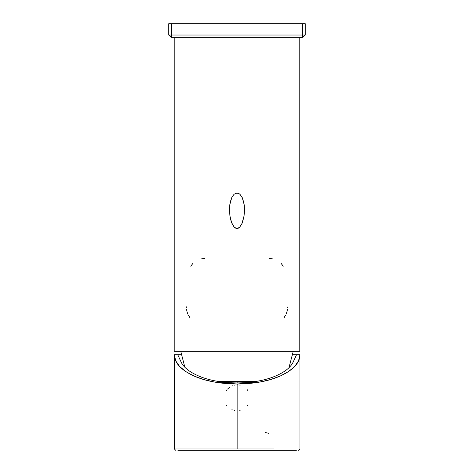 <?xml version="1.0" encoding="UTF-8"?>
<svg xmlns="http://www.w3.org/2000/svg" width="474" height="474" viewBox="0 0 474 474"><rect width="100%" height="100%" fill="white"/><g stroke="black" fill="none" stroke-linecap="round" stroke-linejoin="round"><path stroke-width="0.71" d="M265.458 432.555L268.835 433.319M237.136 384.858L237.989 384.888M239.773 385.131L240.152 385.214M247.203 389.652L247.861 390.535M296.368 450.3L177.904 450.3M205.74 450.3L268.533 450.3M273.984 448.937L174.343 448.937L273.984 448.937M292.79 354.742L296.517 354.742L293.655 360.945C291.137 367.374 284.151 372.783 272.698 377.18C262.513 380.912 250.657 382.832 237.136 382.927L237.136 381.363L237.136 382.927C223.615 382.832 211.76 380.912 201.574 377.18C190.121 372.783 183.136 367.374 180.618 360.945L177.756 354.742L181.21 354.742M299.929 354.742L298.579 360.791L294.615 366.532L288.346 371.687L280.175 376.066L270.565 379.532L259.942 382.026L237.136 384.023L237.136 448.937L237.136 384.023L214.331 382.026L203.707 379.532L194.097 376.066L185.927 371.687L179.658 366.532L175.694 360.791L174.343 354.742L177.756 354.742L174.343 354.742C174.426 362.906 181.009 370.016 194.097 376.066C205.84 381.197 220.191 383.851 237.136 384.023C254.082 383.851 268.432 381.197 280.175 376.066C293.264 370.016 299.852 362.906 299.929 354.742L296.517 354.742L299.929 354.742L299.929 448.937L298.567 450.3M247.89 405.074L247.203 406.005M240.122 410.448L239.779 410.525M234.624 410.549L234.12 410.437M232.39 409.897L231.893 409.684M227.07 405.999L226.329 404.997M226.329 390.659L227.07 389.646M227.947 388.68L230.127 386.914M231.875 385.972L232.331 385.783M234.15 385.208L234.618 385.101M174.207 37.351L174.207 351.329L237 351.329L237 228.509L238.309 228.207L239.696 227.2L242.19 223.118L243.879 217.068L244.507 210.136L243.962 203.251L242.481 198.085L239.915 194.222L238.398 193.25L237 192.977L237 37.351L237 192.977L239.915 194.222L242.19 197.439L244.187 204.727L244.507 210.136L244.069 215.889L241.811 223.989L239.566 227.324L237 228.509L234.44 227.33L232.183 223.977L230.957 220.665L229.92 215.783L229.493 210.035L229.819 204.649L231.822 197.415L234.097 194.216L237 192.977L234.192 194.127L231.899 197.255L230.323 201.847L229.523 208.104L229.943 215.954L231.567 222.507L234.032 226.91L235.489 228.107L237 228.509L237 381.363L256.511 381.363L217.762 381.363L237 381.363L237 351.329L299.793 351.329L299.793 37.351M186.288 306.779L186.323 307.614M186.513 309.309L187.046 311.762M187.153 312.123L187.396 312.846M187.426 312.941L187.988 314.333M188.35 315.08L189.695 317.325M204.484 258.502L200.543 259M192.782 263.52L190.779 266.24M283.221 266.24L281.218 263.52M273.457 259L269.516 258.502M284.305 317.325L285.65 315.08M286.172 313.96L286.847 312.123M286.954 311.762L287.487 309.309M287.647 307.952L287.706 306.945M237 351.329L174.207 351.329L237 351.329M305.256 23.7L168.744 23.7L168.744 35.029L168.744 23.7L171.475 23.7L171.475 35.029L168.744 35.029L171.067 37.351L168.744 35.029L171.475 35.029L171.475 23.7L302.525 23.7L302.525 35.029L171.475 35.029L171.475 37.351L171.067 37.351L171.475 37.351L171.475 35.029L302.525 35.029L302.525 23.7L305.256 23.7L305.256 35.029L302.525 35.029L302.525 37.351L171.475 37.351L302.525 37.351L302.525 35.029L305.256 35.029L305.256 23.7M302.933 37.351L305.256 35.029L302.933 37.351M174.343 354.742L174.343 448.937L175.706 450.3M180.76 351.329L184.83 367.22M293.24 351.329L288.962 367.7"/></g></svg>
